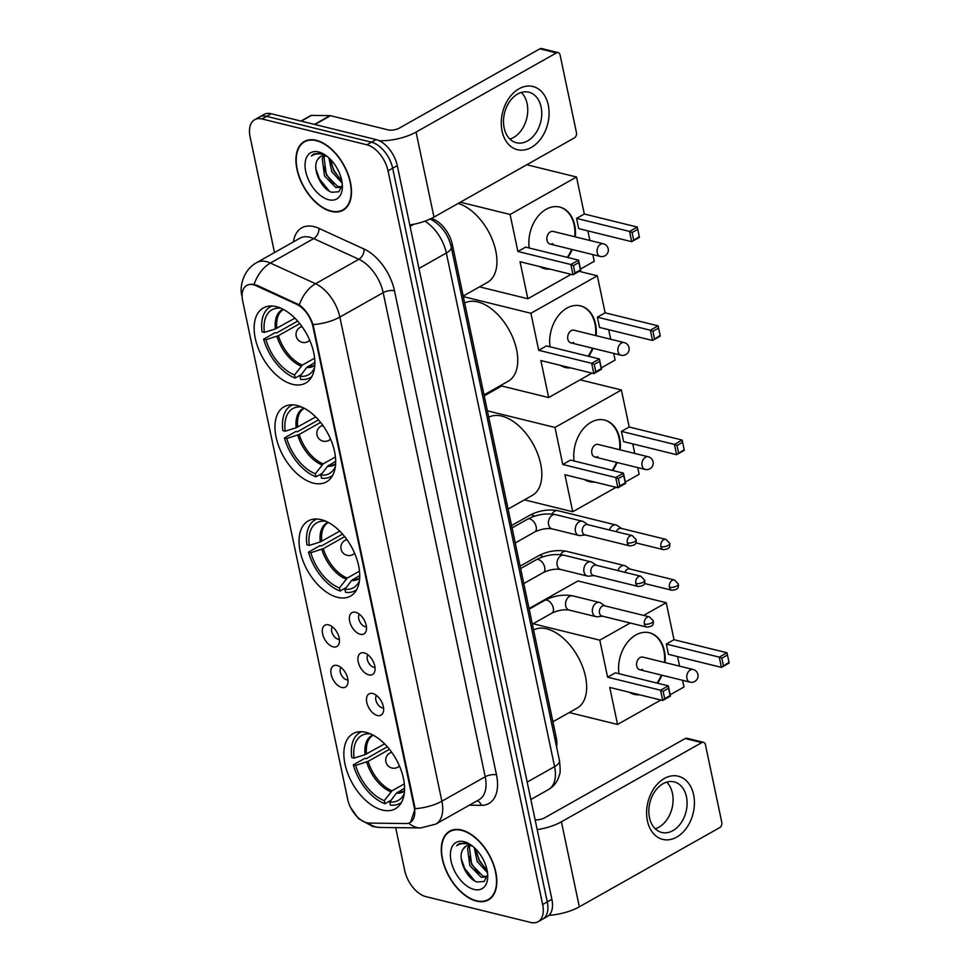 <?xml version="1.0" encoding="UTF-8"?>
<svg xmlns="http://www.w3.org/2000/svg" width="971" height="971" viewBox="0 0 971 971"><rect width="100%" height="100%" fill="white"/><g stroke="black" fill="none" stroke-linecap="round" stroke-linejoin="round"><path stroke-width="1.46" d="M337.568 597.347A43.112 24.979 -119.4 0 0 350.567 596.06A43.112 24.979 -119.4 0 0 355.689 555.885A43.112 24.979 -119.4 0 0 321.195 519.655A43.112 24.979 -119.4 0 0 308.195 520.954A43.112 24.979 -119.4 0 0 303.073 561.117A43.112 24.979 -119.4 0 0 337.568 597.347M313.499 483.157A43.112 24.979 -119.4 0 0 326.499 481.859A43.112 24.979 -119.4 0 0 331.633 441.696A43.112 24.979 -119.4 0 0 297.126 405.465A43.112 24.979 -119.4 0 0 284.127 406.752A43.112 24.979 -119.4 0 0 279.005 446.927A43.112 24.979 -119.4 0 0 313.499 483.157M292.684 384.358A43.112 24.979 -119.4 0 0 305.683 383.06A43.112 24.979 -119.4 0 0 310.805 342.897A43.112 24.979 -119.4 0 0 276.31 306.666A43.112 24.979 -119.4 0 0 263.311 307.953A43.112 24.979 -119.4 0 0 258.189 348.128A43.112 24.979 -119.4 0 0 292.684 384.358M382.392 810.057A43.112 24.979 -119.4 0 0 395.391 808.758A43.112 24.979 -119.4 0 0 400.513 768.595A43.112 24.979 -119.4 0 0 366.018 732.365A43.112 24.979 -119.4 0 0 353.019 733.651A43.112 24.979 -119.4 0 0 347.897 773.826A43.112 24.979 -119.4 0 0 382.392 810.057M372.743 693.5A12.198 7.064 60.6 0 1 381.385 701.341A12.198 7.064 60.6 0 1 383.108 712.629A12.198 7.064 60.6 0 1 377.367 715.493A12.198 7.064 60.6 0 1 366.856 702.786A12.198 7.064 60.6 0 1 372.257 693.403A12.198 7.064 60.6 0 1 372.743 693.5M376.53 695.454A7.319 4.236 -119.4 0 0 376.663 702.397A7.319 4.236 -119.4 0 0 382.222 707.835A7.319 4.236 -119.4 0 0 383.557 707.908M364.186 652.9A12.198 7.064 60.6 0 1 372.828 660.729A12.198 7.064 60.6 0 1 374.551 672.029A12.198 7.064 60.6 0 1 368.81 674.881A12.198 7.064 60.6 0 1 358.299 662.173A12.198 7.064 60.6 0 1 363.7 652.791A12.198 7.064 60.6 0 1 364.186 652.9M367.973 654.842A7.319 4.236 -119.4 0 0 368.106 661.797A7.319 4.236 -119.4 0 0 373.665 667.235A7.319 4.236 -119.4 0 0 375 667.308M355.629 612.288A12.198 7.064 60.6 0 1 364.271 620.129A12.198 7.064 60.6 0 1 365.994 631.417A12.198 7.064 60.6 0 1 360.253 634.281A12.198 7.064 60.6 0 1 349.742 621.574A12.198 7.064 60.6 0 1 355.143 612.191A12.198 7.064 60.6 0 1 355.629 612.288M359.416 614.242A7.319 4.236 -119.4 0 0 359.549 621.185A7.319 4.236 -119.4 0 0 365.108 626.623A7.319 4.236 -119.4 0 0 366.443 626.708M337.119 665.475A12.198 7.064 60.6 0 1 345.773 673.316A12.198 7.064 60.6 0 1 347.484 684.604A12.198 7.064 60.6 0 1 341.756 687.468A12.198 7.064 60.6 0 1 331.232 674.76A12.198 7.064 60.6 0 1 336.646 665.378A12.198 7.064 60.6 0 1 337.119 665.475M340.918 667.429A7.319 4.236 -119.4 0 0 341.052 674.372A7.319 4.236 -119.4 0 0 346.598 679.809A7.319 4.236 -119.4 0 0 347.946 679.894M328.562 624.875A12.198 7.064 60.6 0 1 337.216 632.704A12.198 7.064 60.6 0 1 338.928 644.004A12.198 7.064 60.6 0 1 333.199 646.868A12.198 7.064 60.6 0 1 322.675 634.16A12.198 7.064 60.6 0 1 328.089 624.778A12.198 7.064 60.6 0 1 328.562 624.875M332.361 626.829A7.319 4.236 -119.4 0 0 332.495 633.772A7.319 4.236 -119.4 0 0 338.042 639.209A7.319 4.236 -119.4 0 0 339.389 639.282M369.283 823.08A21.969 12.72 60.6 0 1 366.759 822.74A21.969 12.72 60.6 0 1 347.691 799.279L242.665 300.876A21.969 12.72 60.6 0 1 246.768 285.413A21.969 12.72 60.6 0 1 256.041 285.692L296.568 304.251A21.969 12.72 60.6 0 1 312.978 326.778L414.192 807.083A21.969 12.72 60.6 0 1 410.09 822.546A21.969 12.72 60.6 0 1 405.999 823.542L369.283 823.08M431.561 218.378L434.11 219.555A24.409 14.14 60.6 0 1 452.352 244.571L556.262 737.669A24.409 14.14 60.6 0 1 556.601 746.99M476.543 901.112A39.459 22.855 -119.4 0 0 488.437 899.923A39.459 22.855 -119.4 0 0 493.134 863.17A39.459 22.855 -119.4 0 0 461.565 830.011A39.459 22.855 -119.4 0 0 449.67 831.2A39.459 22.855 -119.4 0 0 444.973 867.953A39.459 22.855 -119.4 0 0 476.543 901.112M490.003 898.576A39.459 22.855 -119.4 0 0 490.622 898.393M331.196 211.399A39.459 22.855 -119.4 0 0 343.091 210.221A39.459 22.855 -119.4 0 0 347.788 173.457A39.459 22.855 -119.4 0 0 316.218 140.31A39.459 22.855 -119.4 0 0 304.324 141.487A39.459 22.855 -119.4 0 0 299.626 178.251A39.459 22.855 -119.4 0 0 331.196 211.399M344.669 208.874A39.459 22.855 -119.4 0 0 345.275 208.68M395.67 827.644L404.725 870.562A24.409 14.14 -119.4 0 0 425.905 896.634L530.736 922.45A24.409 14.14 -119.4 0 0 538.092 921.722L547.328 916.503A24.409 14.14 -119.4 0 0 551.892 899.328L397.285 165.64A24.409 14.14 -119.4 0 0 376.093 139.581L271.273 113.753L266.649 116.362A24.409 14.14 -119.4 0 0 259.293 117.09A24.409 14.14 -119.4 0 1 266.649 116.362L371.48 142.179L266.649 116.362L262.024 118.972A24.409 14.14 -119.4 0 0 254.669 119.7A24.409 14.14 -119.4 0 0 250.105 136.875L274.49 252.557M397.285 165.64L392.66 168.25A24.409 14.14 -119.4 0 0 371.48 142.179A24.409 14.14 -119.4 0 1 392.66 168.25L547.268 901.938L392.66 168.25L388.036 170.86A24.409 14.14 -119.4 0 0 366.856 144.788L262.024 118.972M542.716 919.112A24.409 14.14 -119.4 0 0 547.268 901.938A24.409 14.14 -119.4 0 1 542.716 919.112M251.695 284.163L256.878 285.219L299.323 304.894C305.428 309.555 310.004 316.109 313.038 324.557L414.763 806.767L415.054 808.673L410.636 822.231M538.092 921.722A24.409 14.14 -119.4 0 0 542.655 904.535L388.036 170.86M271.273 113.753A24.409 14.14 -119.4 0 0 263.906 114.493L254.669 119.7M461.638 830.387A39.046 22.624 -119.4 0 0 449.864 831.552A39.046 22.624 -119.4 0 0 445.216 867.928A39.046 22.624 -119.4 0 0 476.47 900.748A39.046 22.624 -119.4 0 0 488.243 899.571A39.046 22.624 -119.4 0 0 492.88 863.195A39.046 22.624 -119.4 0 0 461.638 830.387M472.489 846.093A18.388 10.645 -119.4 0 0 471.336 845.741A18.388 10.645 -119.4 0 0 465.789 846.287A18.388 10.645 -119.4 0 0 463.118 849.127L465.995 846.178M487.454 875.927L486.119 877.044L481.167 877.262L469.843 865.634L467.573 848.375L468.993 845.462M486.981 876.425L483 876.23L471.675 864.603L469.406 847.343L470.158 845.523M487.503 872.747L477.174 861.495L474.249 847.586M487.139 870.465L479.006 860.464L476.021 849.322M470.365 844.552L466.311 842.937L459.077 843.653L456.673 845.717C460.12 843.447 464.187 842.998 468.872 844.369L471.603 845.413M474.091 889.46A26.52 15.366 -119.4 0 0 487.733 876.449A26.52 15.366 -119.4 0 0 469.394 843.945A26.52 15.366 -119.4 0 0 464.017 841.675A26.52 15.366 -119.4 0 0 451.066 861.131A26.52 15.366 -119.4 0 0 474.091 889.46M463.118 849.127C456.661 857.648 466.808 879.18 477.089 881.959L484.141 881.498L487.612 874.944M456.673 845.717L459.234 843.568M474.734 880.879L464.793 868.632L461.274 858.74M478.727 873.791L472.137 864.493L468.957 856.131M486.058 869.664L479.468 860.367L476.288 851.992M693.61 794.776A32.541 23.292 -76.2 0 1 676.69 837.123A32.541 23.292 -76.2 0 1 647.414 820.835A32.541 23.292 -76.2 0 1 664.334 778.487A32.541 23.292 -76.2 0 1 693.61 794.776M649.478 817.606A26.035 18.631 103.8 0 0 661.737 832.463A26.035 18.631 103.8 0 0 681.011 822.983A26.035 18.631 103.8 0 0 686.448 796.754A26.035 18.631 103.8 0 0 674.19 781.898A26.035 18.631 103.8 0 0 654.915 791.377A26.035 18.631 103.8 0 0 649.478 817.606M666.701 782.153A26.035 18.631 -76.2 0 1 672.442 793.307A26.035 18.631 -76.2 0 1 655.219 828.761M548.918 915.337A32.541 12.696 -11.9 0 0 579.323 906.817L719.669 827.644A4.066 2.913 103.8 0 0 721.781 822.352L705.419 744.66A4.066 2.913 103.8 0 0 703.502 742.33A4.066 2.913 103.8 0 0 701.754 742.621L685.198 738.543L544.852 817.716A8.132 3.18 168.1 0 1 535.142 819.852M537.206 829.635A32.541 12.696 -11.9 0 0 561.408 821.794L701.754 742.621M685.198 738.543A4.066 2.913 -76.2 0 1 686.946 738.263L703.502 742.33M316.291 140.674A39.046 22.624 -119.4 0 0 304.518 141.839A39.046 22.624 -119.4 0 0 299.881 178.227A39.046 22.624 -119.4 0 0 331.123 211.035A39.046 22.624 -119.4 0 0 342.897 209.87A39.046 22.624 -119.4 0 0 347.533 173.481A39.046 22.624 -119.4 0 0 316.291 140.674M327.142 156.38A18.388 10.645 -119.4 0 0 325.989 156.028A18.388 10.645 -119.4 0 0 320.454 156.586A18.388 10.645 -119.4 0 0 317.772 159.426L320.648 156.477M342.108 186.226L340.785 187.33L335.82 187.561L324.496 175.921L322.226 158.674L323.646 155.748M341.634 186.711L337.653 186.529L326.329 174.889L324.059 157.642L324.812 155.809M342.156 183.046L331.827 171.782L328.902 157.885M341.792 180.764L333.672 170.75L330.674 159.608M325.018 154.85L320.964 153.236L313.73 153.952L311.327 156.003C314.774 153.746 318.84 153.297 323.525 154.656L326.256 155.712M328.744 199.747A26.52 15.366 -119.4 0 0 342.387 186.748A26.52 15.366 -119.4 0 0 324.047 154.243A26.52 15.366 -119.4 0 0 318.67 151.962A26.52 15.366 -119.4 0 0 305.719 171.43A26.52 15.366 -119.4 0 0 328.744 199.747M317.772 159.426C311.315 167.947 321.474 189.466 331.742 192.246L338.794 191.785L342.265 185.243M311.327 156.003L313.9 153.867M329.387 191.166L319.447 178.931L315.927 169.027M333.381 184.089L326.79 174.792L323.61 166.429M340.712 179.951L334.121 170.653L330.941 162.291M404.567 788.197L396.411 793.186L389.772 801.997A37.262 21.58 -119.4 0 0 403.487 795.055A37.262 21.58 -119.4 0 0 404.264 793.489M391.095 800.238L384.904 803.733A40.673 23.559 -119.4 0 1 353.31 764.857L364.853 758.339L366.249 758.679L387.344 746.772M552.912 721.769L577.138 708.102A44.739 25.926 -119.4 0 0 582.466 666.409A44.739 25.926 -119.4 0 0 546.661 628.82A44.739 25.926 -119.4 0 0 533.565 629.948M361.673 731.721A40.673 23.559 -119.4 0 0 359.998 732.522A40.673 23.559 -119.4 0 0 351.757 757.526L354.087 758.096L365.096 754.649L384.613 743.847M389.772 801.997L390.427 805.093A40.673 23.559 -119.4 0 0 399.967 803.381A40.673 23.559 -119.4 0 0 401.521 802.349M370.157 733.736L370.194 733.906A37.262 21.58 -119.4 0 0 368.944 733.821A37.262 21.58 -119.4 0 0 354.087 758.096M353.31 764.857L355.641 765.427A37.262 21.58 -119.4 0 0 384.249 800.638L384.904 803.733M389.48 749.309L368.118 761.361L355.641 765.427M384.249 800.638L392.041 790.795L404.312 783.876M618.915 673.692A31.727 22.709 -76.2 0 1 649.478 632.764A31.727 22.709 -76.2 0 1 664.407 650.873A31.727 22.709 -76.2 0 1 665.026 662.574M529.049 608.538L577.939 580.949L666.215 602.7L674.02 639.707L726.976 652.755L729.148 663.023L721.404 667.38L668.436 654.333L666.276 644.076L719.244 657.124L726.976 652.755L729.148 663.023M677.576 656.59L679.591 666.155M682.564 680.295L683.972 686.983L670.172 694.775M674.02 639.707L666.276 644.076M661.906 675.209A31.727 22.709 -76.2 0 1 657.525 683.208M639.634 694.799A31.727 22.709 -76.2 0 1 634.294 694.386A31.727 22.709 -76.2 0 1 629.378 692.274M666.215 602.7L643.652 615.42M630.215 623.006L599.799 640.168L607.591 677.175L615.335 672.818L668.303 685.854L670.463 696.122L662.72 700.492L660.559 690.223L607.591 677.175M663.132 691.316L668.558 688.245L668.303 685.854L660.559 690.223L663.132 691.316L664.674 698.635L662.72 700.492L609.752 687.444L617.556 724.451L660.863 700.03M533.115 623.746L599.799 640.168M617.556 724.451L569.249 712.556M728.784 662.477L721.404 667.38L719.244 657.124L721.805 658.204L723.359 665.536M727.243 655.146L721.805 658.204M664.674 698.635L670.099 695.576L668.558 688.245M639.78 669.759L689.98 682.128A6.506 4.661 -76.2 0 1 686.922 678.413A6.506 4.661 -76.2 0 1 690.308 669.941A6.506 4.661 -76.2 0 1 693.1 669.48L642.887 657.124A6.506 4.661 103.8 0 0 640.095 657.573A6.506 4.661 103.8 0 0 636.551 664.225A6.506 4.661 103.8 0 0 639.78 669.759A6.506 4.661 103.8 0 0 642.571 669.298M649.198 632.704A31.727 22.709 -76.2 0 1 664.467 662.44M661.36 675.076A31.727 22.709 -76.2 0 1 656.979 683.074M639.088 694.666A31.727 22.709 -76.2 0 1 634.027 694.314M359.743 575.5L351.587 580.488L344.948 589.3A37.262 21.58 -119.4 0 0 358.663 582.345A37.262 21.58 -119.4 0 0 359.44 580.792M346.271 587.54L340.081 591.036A40.673 23.559 -119.4 0 1 308.487 552.147L320.029 545.629L321.425 545.981L342.532 534.074M508.088 509.071L532.314 495.392A44.739 25.926 -119.4 0 0 537.643 453.712A44.739 25.926 -119.4 0 0 501.837 416.11A44.739 25.926 -119.4 0 0 488.741 417.239M316.849 519.012A40.673 23.559 -119.4 0 0 315.174 519.813A40.673 23.559 -119.4 0 0 306.933 544.816L309.264 545.399L320.272 541.952L339.789 531.149M344.948 589.3L345.603 592.395A40.673 23.559 -119.4 0 0 355.143 590.671A40.673 23.559 -119.4 0 0 356.697 589.652M325.334 521.039L325.37 521.196A37.262 21.58 -119.4 0 0 324.12 521.111A37.262 21.58 -119.4 0 0 309.264 545.399M308.487 552.147L310.817 552.73A37.262 21.58 -119.4 0 0 339.425 587.941L340.081 591.036M344.656 536.611L323.294 548.651L310.817 552.73M339.425 587.941L347.217 578.085L359.488 571.166M574.092 460.994A31.727 22.709 -76.2 0 1 604.654 420.067A31.727 22.709 -76.2 0 1 619.583 438.164A31.727 22.709 -76.2 0 1 620.202 449.864M580.1 379.819L621.391 389.99L629.196 427.009L682.152 440.057L684.324 450.313L676.581 454.683L623.613 441.635L621.452 431.379L674.42 444.415L682.152 440.057L684.324 450.313M632.752 443.881L634.767 453.457M637.741 467.597L639.149 474.285L625.348 482.065M629.196 427.009L621.452 431.379M617.083 462.512A31.727 22.709 -76.2 0 1 612.701 470.498M594.81 482.102A31.727 22.709 -76.2 0 1 589.47 481.677A31.727 22.709 -76.2 0 1 584.554 479.565M621.391 389.99L554.975 427.458L562.767 464.478L570.511 460.108L623.479 473.156L625.64 483.412L617.896 487.782L615.735 477.526L562.767 464.478M618.309 478.606L623.734 475.547L623.479 473.156L615.735 477.526L618.309 478.606L619.85 485.937L617.896 487.782L564.928 474.734L572.732 511.753L616.039 487.321M501.679 385.985L484.226 395.828M487.381 410.818L554.975 427.458M572.732 511.753L524.425 499.847M683.96 449.767L676.581 454.683L674.42 444.415L676.981 445.507L678.535 452.838M682.419 442.448L676.981 445.507M619.85 485.937L625.275 482.878L623.734 475.547M594.956 457.062L645.157 469.418A6.506 4.661 -76.2 0 1 642.098 465.704A6.506 4.661 -76.2 0 1 645.484 457.244A6.506 4.661 -76.2 0 1 648.276 456.783L598.063 444.415A6.506 4.661 103.8 0 0 595.272 444.876A6.506 4.661 103.8 0 0 591.727 451.515A6.506 4.661 103.8 0 0 594.956 457.062A6.506 4.661 103.8 0 0 597.748 456.601M604.375 419.994A31.727 22.709 -76.2 0 1 619.644 449.731M616.536 462.366A31.727 22.709 -76.2 0 1 612.155 470.365M594.264 481.956A31.727 22.709 -76.2 0 1 589.203 481.604M335.675 461.298L327.518 466.286L320.879 475.098A37.262 21.58 -119.4 0 0 334.594 468.156A37.262 21.58 -119.4 0 0 335.371 466.602M322.202 473.35L316.024 476.834A40.673 23.559 -119.4 0 1 284.418 437.957L295.973 431.44L297.357 431.779L318.464 419.873M484.031 394.869L508.258 381.202A44.739 25.926 -119.4 0 0 513.574 339.522A44.739 25.926 -119.4 0 0 477.781 301.92A44.739 25.926 -119.4 0 0 464.672 303.049M292.793 404.822A40.673 23.559 -119.4 0 0 291.106 405.623A40.673 23.559 -119.4 0 0 282.877 430.626L285.207 431.197L296.204 427.75L315.721 416.96M320.879 475.098L321.535 478.193A40.673 23.559 -119.4 0 0 331.075 476.482A40.673 23.559 -119.4 0 0 332.64 475.462M301.265 406.837L301.301 407.007A37.262 21.58 -119.4 0 0 300.051 406.922A37.262 21.58 -119.4 0 0 285.207 431.197M284.418 437.957L286.748 438.528A37.262 21.58 -119.4 0 0 315.369 473.739L316.024 476.834M320.588 422.409L299.226 434.462L286.748 438.528M315.369 473.739L323.149 463.895L335.432 456.977M550.023 346.805A31.727 22.709 -76.2 0 1 580.585 305.877A31.727 22.709 -76.2 0 1 595.526 323.974A31.727 22.709 -76.2 0 1 596.133 335.675M579.153 271.322L597.323 275.8L605.127 312.808L658.095 325.855L660.256 336.124L652.512 340.481L599.556 327.445L597.383 317.177L650.352 330.225L658.095 325.855L660.256 336.124M608.683 329.691L610.698 339.267M613.684 353.408L615.092 360.083L601.292 367.875M605.127 312.808L597.383 317.177M593.026 348.31A31.727 22.709 -76.2 0 1 588.644 356.308M570.754 367.9A31.727 22.709 -76.2 0 1 565.413 367.487A31.727 22.709 -76.2 0 1 560.485 365.375M597.323 275.8L530.906 313.269L538.711 350.288L546.442 345.919L599.41 358.967L601.571 369.223L593.839 373.592L591.667 363.324L538.711 350.288M594.24 364.416L599.665 361.358L599.41 358.967L591.667 363.324L594.24 364.416L595.781 371.747L593.839 373.592L540.871 360.544L548.664 397.564L591.97 373.131M463.325 296.616L530.906 313.269M548.664 397.564L500.356 385.657M659.892 335.578L652.512 340.481L650.352 330.225L652.925 331.317L654.466 338.636M658.35 328.247L652.925 331.317M595.781 371.747L601.207 368.677L599.665 361.358M570.887 342.86L621.1 355.228A6.506 4.661 -76.2 0 1 618.029 351.514A6.506 4.661 -76.2 0 1 621.416 343.042A6.506 4.661 -76.2 0 1 624.207 342.593L574.007 330.225A6.506 4.661 103.8 0 0 571.215 330.674A6.506 4.661 103.8 0 0 567.671 337.325A6.506 4.661 103.8 0 0 570.887 342.86A6.506 4.661 103.8 0 0 573.679 342.411M580.306 305.804A31.727 22.709 -76.2 0 1 595.587 335.541M592.468 348.176A31.727 22.709 -76.2 0 1 588.086 356.175M570.195 367.766A31.727 22.709 -76.2 0 1 565.134 367.414M314.859 362.499L306.702 367.487L300.063 376.299A37.262 21.58 -119.4 0 0 313.779 369.356A37.262 21.58 -119.4 0 0 314.555 367.791M301.386 374.539L295.196 378.035A40.673 23.559 -119.4 0 1 263.602 339.158L275.145 332.64L276.541 332.98L297.636 321.073M271.965 306.023A40.673 23.559 -119.4 0 0 270.29 306.824A40.673 23.559 -119.4 0 0 262.049 331.827L264.379 332.398L275.388 328.951L294.905 318.16M300.063 376.299L300.719 379.394A40.673 23.559 -119.4 0 0 310.259 377.683A40.673 23.559 -119.4 0 0 311.812 376.651M280.449 308.038L280.485 308.208A37.262 21.58 -119.4 0 0 279.235 308.123A37.262 21.58 -119.4 0 0 264.379 332.398M463.203 296.07L487.43 282.403A44.739 25.926 -119.4 0 0 493.062 241.536A44.739 25.926 -119.4 0 0 458.178 203.449M263.602 339.158L265.933 339.729A37.262 21.58 -119.4 0 0 294.541 374.94L295.196 378.035M299.772 323.61L278.41 335.663L265.933 339.729M294.541 374.94L302.333 365.096L314.604 358.178M529.207 247.993A31.727 22.709 -76.2 0 1 559.769 207.066A31.727 22.709 -76.2 0 1 574.698 225.175A31.727 22.709 -76.2 0 1 575.317 236.875M526.792 164.754L576.507 177.001L584.311 214.008L637.267 227.056L639.44 237.325L631.696 241.682L578.728 228.634L576.568 218.378L629.536 231.426L637.267 227.056L639.44 237.325M587.868 230.892L589.883 240.456M592.856 254.596L594.264 261.284L580.464 269.076M584.311 214.008L576.568 218.378M572.198 249.511A31.727 22.709 -76.2 0 1 567.817 257.509M549.926 269.101A31.727 22.709 -76.2 0 1 544.585 268.688A31.727 22.709 -76.2 0 1 539.67 266.576M576.507 177.001L510.091 214.47L517.883 251.477L525.627 247.12L578.595 260.155L580.755 270.424L573.011 274.793L570.851 264.525L517.883 251.477M573.424 265.617L578.85 262.546L578.595 260.155L570.851 264.525L573.424 265.617L574.966 272.948L573.011 274.793L520.043 261.745L527.848 298.752L571.154 274.332M460.363 202.223L510.091 214.47M527.848 298.752L479.54 286.858M639.076 236.778L631.696 241.682L629.536 231.426L632.097 232.506L633.65 239.837M637.534 229.447L632.097 232.506M574.966 272.948L580.391 269.877L578.85 262.546M550.072 244.061L600.272 256.429A6.506 4.661 -76.2 0 1 597.214 252.715A6.506 4.661 -76.2 0 1 600.6 244.243A6.506 4.661 -76.2 0 1 603.392 243.794L553.179 231.426A6.506 4.661 103.8 0 0 550.387 231.875A6.506 4.661 103.8 0 0 546.843 238.526A6.506 4.661 103.8 0 0 550.072 244.061A6.506 4.661 103.8 0 0 552.863 243.6M559.49 207.005A31.727 22.709 -76.2 0 1 574.759 236.742M571.652 249.377A31.727 22.709 -76.2 0 1 567.27 257.376M549.38 268.967A31.727 22.709 -76.2 0 1 544.318 268.615M630.045 569.042L625.785 566.154A7.319 5.243 103.8 0 0 624.535 565.595A7.319 5.243 103.8 0 0 621.404 566.105A7.319 5.243 103.8 0 0 617.957 570.596M669.456 587.237A5.292 3.787 103.8 0 0 671.956 590.259C679.542 589.518 678.256 586.569 678.389 584.032A5.292 2.063 -11.9 0 1 676.799 586.011A5.292 2.063 168.1 0 1 669.456 587.237A5.292 3.787 103.8 0 1 670.56 581.908A5.292 3.787 103.8 0 1 674.481 579.99L629.572 568.933A5.292 3.787 103.8 0 0 627.302 569.297A5.292 3.787 103.8 0 0 624.899 572.307M621.489 528.442L617.228 525.542A7.319 5.243 103.8 0 0 615.978 524.983A7.319 5.243 103.8 0 0 612.847 525.505A7.319 5.243 103.8 0 0 609.4 529.984M660.899 546.637A5.292 3.787 103.8 0 0 663.399 549.647C670.985 548.906 669.699 545.969 669.832 543.432A5.292 2.063 -11.9 0 1 668.242 545.399A5.292 2.063 168.1 0 1 660.899 546.637A5.292 3.787 103.8 0 1 662.004 541.308A5.292 3.787 103.8 0 1 665.924 539.378L621.015 528.321A5.292 3.787 103.8 0 0 618.745 528.697A5.292 3.787 103.8 0 0 616.342 531.695M604.982 605.904L600.721 603.003A7.319 5.243 103.8 0 0 599.483 602.445A7.319 5.243 103.8 0 0 596.34 602.955A7.319 5.243 103.8 0 0 592.528 612.495A7.319 5.243 103.8 0 0 595.976 616.67A7.319 5.243 103.8 0 0 597.335 616.755L602.457 616.172M644.404 624.098A5.292 3.787 103.8 0 1 645.509 618.77A5.292 3.787 103.8 0 1 649.417 616.84L604.508 605.783A5.292 3.787 103.8 0 0 602.238 606.147A5.292 3.787 103.8 0 0 599.495 613.029A5.292 3.787 103.8 0 0 601.984 616.051L646.892 627.108C654.478 626.368 653.192 623.431 653.325 620.882A5.292 2.063 -11.9 0 1 651.735 622.86A5.292 2.063 168.1 0 1 644.404 624.098A5.292 3.787 103.8 0 0 646.892 627.108M596.425 565.292L592.164 562.403A7.319 5.243 103.8 0 0 590.926 561.845A7.319 5.243 103.8 0 0 587.783 562.355A7.319 5.243 103.8 0 0 583.972 571.883A7.319 5.243 103.8 0 0 587.419 576.058A7.319 5.243 103.8 0 0 588.778 576.143L593.9 575.56M635.847 583.486A5.292 3.787 103.8 0 1 636.952 578.158A5.292 3.787 103.8 0 1 640.86 576.24L595.951 565.171A5.292 3.787 103.8 0 0 593.682 565.547A5.292 3.787 103.8 0 0 590.938 572.429A5.292 3.787 103.8 0 0 593.427 575.451L638.335 586.508C645.921 585.768 644.635 582.818 644.768 580.282A5.292 2.063 -11.9 0 1 643.178 582.26A5.292 2.063 168.1 0 1 635.847 583.486A5.292 3.787 103.8 0 0 638.335 586.508M587.868 524.692L583.607 521.791A7.319 5.243 103.8 0 0 582.369 521.233A7.319 5.243 103.8 0 0 579.226 521.755A7.319 5.243 103.8 0 0 575.415 531.283A7.319 5.243 103.8 0 0 578.862 535.458A7.319 5.243 103.8 0 0 580.221 535.543L585.343 534.96M627.29 542.886A5.292 3.787 103.8 0 1 628.395 537.558A5.292 3.787 103.8 0 1 632.303 535.628L587.394 524.571A5.292 3.787 103.8 0 0 585.125 524.947A5.292 3.787 103.8 0 0 582.382 531.829A5.292 3.787 103.8 0 0 584.87 534.839L629.778 545.896C637.364 545.156 636.078 542.219 636.211 539.682A5.292 2.063 -11.9 0 1 634.621 541.648A5.292 2.063 168.1 0 1 627.29 542.886A5.292 3.787 103.8 0 0 629.778 545.896M548.275 105.062A32.541 23.292 -76.2 0 1 531.343 147.422A32.541 23.292 -76.2 0 1 502.068 131.134A32.541 23.292 -76.2 0 1 518.987 88.786A32.541 23.292 -76.2 0 1 548.275 105.062M504.143 127.893A26.035 18.631 103.8 0 0 516.39 142.749A26.035 18.631 103.8 0 0 535.664 133.282A26.035 18.631 103.8 0 0 541.102 107.041A26.035 18.631 103.8 0 0 528.843 92.196A26.035 18.631 103.8 0 0 509.569 101.664A26.035 18.631 103.8 0 0 504.143 127.893M521.354 92.439A26.035 18.631 -76.2 0 1 527.095 103.594A26.035 18.631 -76.2 0 1 509.872 139.059M409.774 224.956A32.541 12.696 -11.9 0 0 433.976 217.103L574.322 137.931A4.066 2.913 103.8 0 0 576.446 132.639L560.073 54.946A4.066 2.913 103.8 0 0 558.155 52.628A4.066 2.913 103.8 0 0 556.407 52.907L539.852 48.829L399.506 128.014A8.132 3.18 168.1 0 1 388.218 129.908L330.528 115.695L314.907 124.506M379.309 140.746A32.541 12.696 -11.9 0 0 416.061 132.08L556.407 52.907M539.852 48.829A4.066 2.913 -76.2 0 1 541.6 48.55L558.155 52.628M300.986 121.072L310.708 115.585A4.066 2.355 60.6 0 1 311.473 115.403L330.055 115.634A4.066 2.355 60.6 0 1 330.528 115.695M296.568 304.251L297.405 303.777M256.041 285.692L256.878 285.219M554.817 738.494L556.262 737.669M450.872 245.408L452.352 244.571M432.75 220.32L434.11 219.555M293.424 241.876A40.673 23.559 60.6 0 1 314.009 226.631A40.673 23.559 60.6 0 1 318.913 228.367L364.076 249.049A40.673 23.559 60.6 0 1 394.469 290.754L496.497 774.858A40.673 23.559 60.6 0 1 481.3 805.335L469.333 805.177M254.111 284.369A28.475 18.133 -65.4 0 1 270.387 263.044L313.706 238.599A32.541 18.85 -119.4 0 0 309.773 237.215A32.541 18.85 -119.4 0 0 299.966 238.186L256.647 262.631A32.541 18.85 60.6 0 1 266.455 261.648A32.541 18.85 60.6 0 1 270.387 263.044L315.539 283.726A32.541 18.85 60.6 0 1 339.862 317.08L441.878 801.196A28.475 11.106 168.1 0 1 415.054 808.673M350.507 807.326L358.433 818.577L372.864 826.552L379.782 827.438A28.475 21.993 -89.3 0 1 368.24 823.007M313.038 324.557A28.475 11.106 -11.9 0 0 339.862 317.08L383.181 292.647A32.541 18.85 -119.4 0 0 358.857 259.281L313.706 238.599A8.132 5.183 114.6 0 0 318.913 228.367M299.323 304.894A28.475 18.133 -65.4 0 1 315.539 283.726L358.857 259.281A8.132 5.183 114.6 0 0 364.076 249.049M379.782 827.438L420.686 827.96A28.475 21.993 -89.3 0 1 408.706 823.153M496.497 774.858A8.132 3.18 168.1 0 0 485.197 776.764L441.878 801.196A32.541 18.85 60.6 0 1 435.797 824.1L479.116 799.667A32.541 18.85 -119.4 0 0 485.197 776.764L383.181 292.647A8.132 3.18 168.1 0 1 394.469 290.754M542.655 904.535L551.892 899.328M366.856 144.788L376.093 139.581M481.3 805.335A8.132 6.287 90.7 0 0 477.21 800.735M429.922 218.839C441.065 224.714 448.165 234.096 451.236 246.962L559.466 760.572C560.401 768.789 560.364 773.608 559.345 775.028C557.67 781.412 554.065 786.255 548.506 789.544A32.541 18.85 -119.4 0 0 554.587 766.641L527.192 782.092M413.962 224.216L410.09 226.401M559.466 760.572A16.276 6.348 168.1 0 1 554.587 766.641L446.344 253.03L418.95 268.481M451.236 246.962A16.276 6.348 168.1 0 1 446.344 253.03A32.541 18.85 -119.4 0 0 424.885 221.182M561.408 821.794L579.323 906.817M397.564 792.154A31.885 18.473 -119.4 0 0 404.47 790.746L404.519 790.722M372.852 734.998A32.274 18.692 -119.4 0 0 365.096 754.649M396.411 793.186A32.274 18.692 -119.4 0 0 404.494 791.086M373.18 735.168L373.131 735.205A31.885 18.473 -119.4 0 0 366.577 754.03M366.637 761.98A32.274 18.692 -119.4 0 0 390.9 791.826M368.118 761.361A31.885 18.473 -119.4 0 0 392.041 790.795M399.239 765.476A8.132 4.709 60.6 0 1 397.843 767.211A8.132 8.132 0 0 1 385.888 761.81A8.132 8.132 0 0 1 389.844 753.047A8.132 4.709 60.6 0 1 392.053 752.743M352.74 579.444A31.885 18.473 -119.4 0 0 359.646 578.048L359.695 578.024M328.028 522.301A32.274 18.692 -119.4 0 0 320.272 541.952M351.587 580.488A32.274 18.692 -119.4 0 0 359.671 578.388M328.356 522.471L328.307 522.495A31.885 18.473 -119.4 0 0 321.753 541.32M321.814 549.283A32.274 18.692 -119.4 0 0 346.077 579.129M323.294 548.651A31.885 18.473 -119.4 0 0 347.217 578.085M354.415 552.778A8.132 4.709 60.6 0 1 353.019 554.514A8.132 8.132 0 0 1 341.064 549.101A8.132 8.132 0 0 1 345.021 540.337A8.132 4.709 60.6 0 1 347.23 540.046M328.671 465.255A31.885 18.473 -119.4 0 0 335.578 463.859L335.578 463.859M303.972 408.099A32.274 18.692 -119.4 0 0 296.204 427.75M327.518 466.286A32.274 18.692 -119.4 0 0 335.602 464.187M304.287 408.281L304.239 408.305A31.885 18.473 -119.4 0 0 297.684 427.131M297.745 435.081A32.274 18.692 -119.4 0 0 322.008 464.927M299.226 434.462A31.885 18.473 -119.4 0 0 323.149 463.895M330.346 438.576A8.132 4.709 60.6 0 1 328.951 440.324A8.132 8.132 0 0 1 316.995 434.911A8.132 8.132 0 0 1 320.952 426.148A8.132 4.709 60.6 0 1 323.161 425.844M307.856 366.455A31.885 18.473 -119.4 0 0 314.762 365.06L314.762 365.06M283.144 309.3A32.274 18.692 -119.4 0 0 275.388 328.951M306.702 367.487A32.274 18.692 -119.4 0 0 314.786 365.387M283.471 309.47L283.423 309.506A31.885 18.473 -119.4 0 0 276.869 328.332M276.929 336.282A32.274 18.692 -119.4 0 0 301.192 366.128M278.41 335.663A31.885 18.473 -119.4 0 0 302.333 365.096M309.531 339.777A8.132 4.709 60.6 0 1 308.135 341.513A8.132 8.132 0 0 1 296.179 336.112A8.132 8.132 0 0 1 300.136 327.348A8.132 4.709 60.6 0 1 302.345 327.045M520.116 566.142L538.456 555.8A7.319 4.236 60.6 0 1 540.665 555.582A7.319 4.236 60.6 0 1 543.02 556.808M538.456 555.8C547.644 551.091 556.953 549.586 566.384 551.273A7.319 5.243 103.8 0 0 560.534 554.635M511.559 525.542L529.899 515.2A7.319 4.236 60.6 0 1 532.108 514.982A7.319 4.236 60.6 0 1 534.463 516.208M529.899 515.2C539.087 510.491 548.397 508.974 557.827 510.661A7.319 5.243 103.8 0 0 551.977 514.035M529.183 609.145L544.731 600.369A7.319 4.236 60.6 0 1 546.94 600.151A7.319 4.236 60.6 0 1 553.373 608.38A7.319 4.236 60.6 0 1 551.929 613.126C558.191 610.261 563.933 609.23 569.164 610.067L595.976 616.67M599.483 602.445L572.659 595.842A7.319 5.243 103.8 0 0 567.246 598.512A7.319 5.243 103.8 0 0 565.717 605.88A7.319 5.243 103.8 0 0 565.814 606.292A7.319 5.243 103.8 0 0 569.164 610.067M520.626 568.545L536.174 559.769A7.319 4.236 60.6 0 1 538.383 559.551A7.319 4.236 60.6 0 1 544.816 567.78A7.319 4.236 60.6 0 1 543.372 572.526C549.635 569.649 555.376 568.63 560.607 569.455L587.419 576.058M590.926 561.845L564.102 555.242A7.319 5.243 103.8 0 0 558.689 557.9A7.319 5.243 103.8 0 0 557.16 565.28A7.319 5.243 103.8 0 0 557.257 565.692A7.319 5.243 103.8 0 0 560.607 569.455M512.069 527.933L527.617 519.157A7.319 4.236 60.6 0 1 529.826 518.939A7.319 4.236 60.6 0 1 536.259 527.18A7.319 4.236 60.6 0 1 534.815 531.914C541.078 529.049 546.819 528.03 552.05 528.855L578.862 535.458M582.369 521.233L555.546 514.63A7.319 5.243 103.8 0 0 550.132 517.3A7.319 5.243 103.8 0 0 548.603 524.68A7.319 5.243 103.8 0 0 548.7 525.08A7.319 5.243 103.8 0 0 552.05 528.855M416.061 132.08L433.976 217.103M314.507 124.409L330.055 115.634M311.473 115.403L301.277 121.144M256.647 262.631C242.811 270.096 239.254 287.853 242.01 296.155M420.686 827.96L435.797 824.1M548.506 789.544L530.858 799.509M452.717 829.938L449.864 831.552M491.095 897.969L488.243 899.571M307.37 140.237L304.518 141.839M345.749 208.255L342.897 209.87M361.43 731.709L359.998 732.522M401.411 802.568L399.967 803.381M689.98 682.128A6.506 6.506 0 0 0 697.906 674.469A6.506 6.506 0 0 0 693.1 669.48M389.844 753.047L391.568 752.064M397.843 767.211L399.567 766.24M316.607 519L315.174 519.813M356.588 589.858L355.143 590.671M645.157 469.418A6.506 6.506 0 0 0 653.082 461.759A6.506 6.506 0 0 0 648.276 456.783M345.021 540.337L346.744 539.366M353.019 554.514L354.743 553.543M292.55 404.81L291.106 405.623M332.519 475.669L331.075 476.482M621.1 355.228A6.506 6.506 0 0 0 629.026 347.569A6.506 6.506 0 0 0 624.207 342.593M320.952 426.148L322.688 425.177M328.951 440.324L330.674 439.341M271.722 306.011L270.29 306.824M311.703 376.869L310.259 377.683M600.272 256.429A6.506 6.506 0 0 0 608.198 248.77A6.506 6.506 0 0 0 603.392 243.794M300.136 327.348L301.86 326.365M308.135 341.513L309.858 340.542M566.384 551.273L624.535 565.595M671.956 590.259L644.441 583.486M674.481 579.99L678.389 584.032M557.827 510.661L615.978 524.983M663.399 549.647L635.884 542.874M665.924 539.378L669.832 543.432M532.351 624.171L551.929 613.126M572.659 595.842C563.229 594.155 553.919 595.672 544.731 600.369M649.417 616.84L653.325 620.882M523.794 583.571L543.372 572.526M564.102 555.242C554.672 553.555 545.362 555.06 536.174 559.769M640.86 576.24L644.768 580.282M515.237 542.959L534.815 531.914M555.546 514.63C546.115 512.943 536.805 514.46 527.617 519.157M632.303 535.628L636.211 539.682"/></g></svg>
